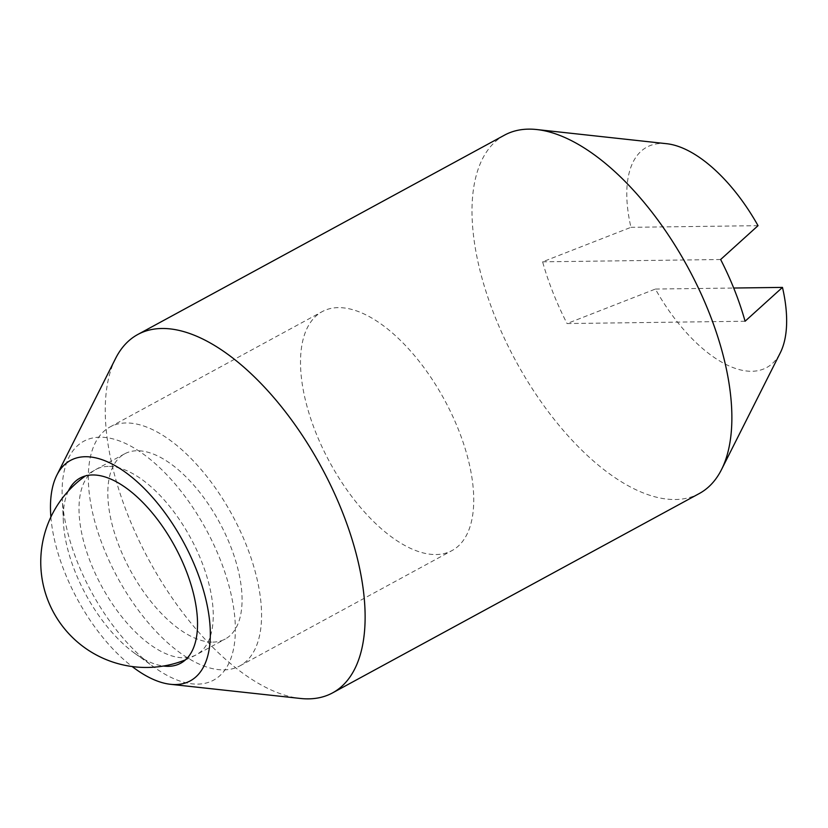 <?xml version="1.0" encoding="UTF-8"?>
<svg xmlns="http://www.w3.org/2000/svg" width="828" height="828" viewBox="0 0 828 828"><rect width="100%" height="100%" fill="white"/><g stroke="black" fill="none" stroke-linecap="round" stroke-linejoin="round"><path stroke-width="0.62" stroke-dasharray="4.14 3.1" d="M212.827 642.114A105.373 50.601 -118.5 0 0 225.268 639.009A105.373 50.601 -118.5 0 0 225.278 533.894A105.373 50.601 -118.5 0 0 137.065 450.753A105.373 50.601 -118.5 0 0 124.614 453.847A105.373 50.601 -118.5 0 0 124.604 558.972A105.373 50.601 -118.5 0 0 212.827 642.114M436.004 554.543A135.968 65.298 -118.5 0 0 452.067 550.548A135.968 65.298 -118.5 0 0 452.078 414.911A135.968 65.298 -118.5 0 0 338.248 307.633A135.968 65.298 -118.5 0 0 322.195 311.628A135.968 65.298 -118.5 0 0 322.175 447.265A135.968 65.298 -118.5 0 0 436.004 554.543M223.829 669.883A135.968 65.298 -118.5 0 0 239.882 665.888A135.968 65.298 -118.5 0 0 239.903 530.251A135.968 65.298 -118.5 0 0 126.063 422.973A135.968 65.298 -118.5 0 0 110.01 426.969A135.968 65.298 -118.5 0 0 109.989 562.605A135.968 65.298 -118.5 0 0 223.829 669.883M68.32 491.025A105.373 50.601 -118.5 0 0 63.373 521.888A105.373 50.601 -118.5 0 0 134.861 653.406A105.373 50.601 -118.5 0 0 163.458 666.033M99.867 437.215A135.968 65.298 -118.5 0 0 62.245 497.773A135.968 65.298 -118.5 0 0 154.494 667.471A135.968 65.298 -118.5 0 0 197.633 684.125A135.968 65.298 -118.5 0 0 220.289 559.738A135.968 65.298 -118.5 0 0 99.867 437.215M504.531 135.13A203.947 97.942 -118.5 0 0 504.5 338.59A203.947 97.942 -118.5 0 0 675.255 499.512A203.947 97.942 -118.5 0 0 699.339 493.509M745.076 321.243L567.056 323.551L655.393 289.055A125.452 60.247 -118.5 0 0 751.814 371.275A125.452 60.247 -118.5 0 0 780.286 352.831M666.602 143.699A125.452 60.247 -118.5 0 0 661.613 143.451A125.452 60.247 -118.5 0 0 630.957 227.317L542.609 261.824A172.555 82.862 -118.5 0 0 567.056 323.551M542.609 261.824L720.639 259.516M758.034 225.671L630.957 227.317M655.393 289.055L733.711 288.03M115.578 358.462A203.947 97.942 -118.5 0 0 149.143 560.452A203.947 97.942 -118.5 0 0 300.409 698.459M50.881 517.024A125.452 60.247 -118.5 0 0 132.159 666.54M108.251 466.412A105.373 50.601 -118.5 0 0 95.8 469.517A105.373 50.601 -118.5 0 0 95.789 574.632A105.373 50.601 -118.5 0 0 184.013 657.774A105.373 50.601 -118.5 0 0 196.453 654.679A105.373 50.601 -118.5 0 0 196.464 549.554A105.373 50.601 -118.5 0 0 108.251 466.412M124.614 453.847L95.8 469.517A105.373 105.373 0 0 0 85.522 475.893M185.503 659.833A105.373 105.373 0 0 0 196.453 654.679L225.268 639.009M239.882 665.888L452.067 550.548M110.01 426.969L322.195 311.628M134.861 653.406L154.494 667.471M63.373 521.888L62.245 497.773"/><path stroke-width="1.24" d="M163.458 666.033A105.373 50.601 -118.5 0 0 168.291 666.323A105.373 50.601 -118.5 0 0 185.855 569.923A105.373 50.601 -118.5 0 0 92.529 474.961A105.373 50.601 -118.5 0 0 68.32 491.025M132.159 666.54A125.452 60.247 -118.5 0 0 170.527 684.301L300.409 698.459A203.947 97.942 -118.5 0 0 308.513 698.863A203.947 97.942 -118.5 0 0 332.597 692.87A203.947 97.942 -118.5 0 0 332.628 489.41A203.947 97.942 -118.5 0 0 161.874 328.488A203.947 97.942 -118.5 0 0 137.79 334.491A203.947 97.942 -118.5 0 0 115.578 358.462L56.842 475.168A125.452 60.247 -118.5 0 0 50.881 517.024M170.527 684.301A125.452 60.247 -118.5 0 0 175.515 684.549A125.452 60.247 -118.5 0 0 196.422 569.778A125.452 60.247 -118.5 0 0 85.315 456.725A125.452 60.247 -118.5 0 0 56.842 475.168M332.597 692.87L699.339 493.509A203.947 97.942 -118.5 0 0 721.54 469.538A203.947 97.942 -118.5 0 0 687.985 267.547A203.947 97.942 -118.5 0 0 536.72 129.541A203.947 97.942 -118.5 0 0 528.616 129.137A203.947 97.942 -118.5 0 0 504.531 135.13L137.79 334.491M721.54 469.538L780.286 352.831A125.452 60.247 -118.5 0 0 782.47 287.399L745.076 321.243A172.555 82.862 -118.5 0 0 720.639 259.516L758.034 225.671A125.452 60.247 -118.5 0 0 666.602 143.699L536.72 129.541M733.711 288.03L782.47 287.399M85.522 475.893A105.373 105.373 0 0 0 185.503 659.833"/></g></svg>
